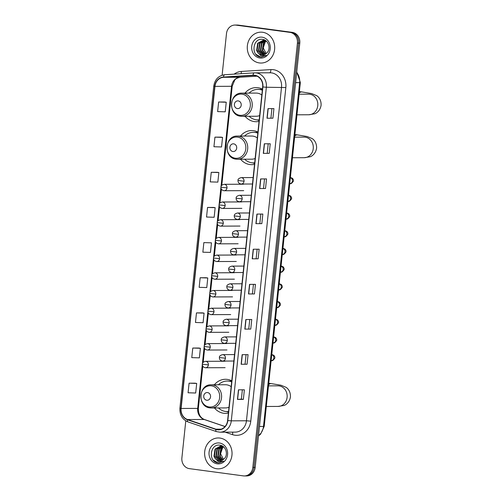 <?xml version="1.0" encoding="UTF-8"?>
<svg xmlns="http://www.w3.org/2000/svg" width="501" height="501" viewBox="0 0 501 501"><rect width="100%" height="100%" fill="white"/><g stroke="black" fill="none" stroke-linecap="round" stroke-linejoin="round"><path stroke-width="0.75" d="M231.781 380.816A17.053 15.143 -90.2 0 0 227.291 379.401A17.053 15.143 -90.2 0 0 225.444 379.282A17.053 15.143 -90.2 0 0 214.353 384.793M214.441 407.964A17.053 15.143 -90.2 0 0 223.728 413.269A17.053 15.143 -90.2 0 0 225.575 413.388A17.053 15.143 -90.2 0 0 228.387 413.081M231.08 380.478A17.053 15.143 -90.2 0 0 229.727 381.186M257.921 132.089A17.053 15.143 -90.2 0 0 253.431 130.673A17.053 15.143 -90.2 0 0 251.59 130.554A17.053 15.143 -90.2 0 0 240.493 136.072M240.586 159.237A17.053 15.143 -90.2 0 0 249.874 164.547A17.053 15.143 -90.2 0 0 251.721 164.666A17.053 15.143 -90.2 0 0 254.527 164.359M257.22 131.757A17.053 15.143 -90.2 0 0 255.867 132.458M262.436 89.147A17.053 15.143 -90.2 0 0 257.946 87.731A17.053 15.143 -90.2 0 0 256.099 87.612A17.053 15.143 -90.2 0 0 245.008 93.123M245.095 116.295A17.053 15.143 -90.2 0 0 254.389 121.599A17.053 15.143 -90.2 0 0 256.23 121.718A17.053 15.143 -90.2 0 0 259.042 121.411M261.735 88.809A17.053 15.143 -90.2 0 0 260.382 89.516M185.783 420.859L181.888 457.908A9.657 8.573 -90.2 0 0 189.391 468.642L243.298 475.881A9.657 8.573 -90.2 0 0 244.344 475.95L246.711 475.944A9.657 8.573 -90.2 0 0 255.191 467.433L299.786 43.092A9.657 8.573 -90.2 0 0 292.283 32.358L238.376 25.119A9.657 8.573 -90.2 0 0 237.33 25.05L236.146 25.056A9.657 8.573 -90.2 0 1 237.192 25.125A9.657 8.573 -90.2 0 0 236.146 25.056L234.963 25.056A9.657 8.573 -90.2 0 0 226.49 33.567L222.112 75.231M244.344 475.95A9.657 8.573 -90.2 0 0 252.817 467.439L297.419 43.099A9.657 8.573 -90.2 0 0 289.916 32.371L237.192 25.125L291.1 32.365A9.657 8.573 -90.2 0 1 298.602 43.092A9.657 8.573 -90.2 0 0 291.1 32.365L292.283 32.358M252.817 467.439L254.001 467.433L298.602 43.092L254.001 467.433A9.657 8.573 -90.2 0 1 245.528 475.944A9.657 8.573 -90.2 0 0 254.001 467.433L255.191 467.433M262.593 32.264A15.443 13.715 -90.2 0 0 260.921 32.158A15.443 13.715 -90.2 0 0 247.287 46.712A15.443 13.715 -90.2 0 0 259.368 62.938A15.443 13.715 -90.2 0 0 261.04 63.045A15.443 13.715 -90.2 0 0 274.673 48.491A15.443 13.715 -90.2 0 0 262.593 32.264A15.443 13.715 -90.2 0 0 260.921 32.158A15.443 13.715 -90.2 0 0 247.287 46.712A15.443 13.715 -90.2 0 0 259.368 62.938A15.443 13.715 -90.2 0 0 261.04 63.045A15.443 13.715 -90.2 0 0 274.673 48.491A15.443 13.715 -90.2 0 0 262.593 32.264M219.939 438.068A15.443 13.715 -90.2 0 0 218.267 437.962A15.443 13.715 -90.2 0 0 204.633 452.516A15.443 13.715 -90.2 0 0 216.714 468.748A15.443 13.715 -90.2 0 0 218.386 468.855A15.443 13.715 -90.2 0 0 232.019 454.301A15.443 13.715 -90.2 0 0 219.939 438.068A15.443 13.715 -90.2 0 0 218.267 437.962A15.443 13.715 -90.2 0 0 204.633 452.516A15.443 13.715 -90.2 0 0 216.714 468.748A15.443 13.715 -90.2 0 0 218.386 468.855A15.443 13.715 -90.2 0 0 232.019 454.301A15.443 13.715 -90.2 0 0 219.939 438.068M254.665 75.494A10.296 9.143 89.8 0 1 262.668 86.942L227.604 420.533A10.296 9.143 89.8 0 1 218.568 429.614A10.296 9.143 89.8 0 1 215.893 429.175L187.556 419.537A10.296 9.143 89.8 0 1 181.111 408.459L214.967 86.36A10.296 9.143 89.8 0 1 223.527 77.298L253.068 75.438A10.296 9.143 89.8 0 1 253.55 75.426A10.296 9.143 89.8 0 1 254.665 75.494M254.69 75.244A10.552 9.369 -90.2 0 0 253.055 75.181L223.515 77.041A10.552 9.369 -90.2 0 0 214.741 86.329L180.886 408.428A10.552 9.369 -90.2 0 0 187.487 419.782L215.825 429.42A10.552 9.369 -90.2 0 0 227.83 420.564L262.893 86.974A10.552 9.369 -90.2 0 0 254.69 75.244M242.359 389.809L241.382 399.128L237.443 399.41L243.367 399.385L244.375 389.803L238.451 389.822L237.443 399.41M241.382 399.122L243.367 399.385M247.062 364.24L241.138 364.265L247.062 364.24L248.064 354.652L242.146 354.677L241.138 364.265M250.75 329.088L244.832 329.113L250.75 329.088L251.759 319.506L245.834 319.525L244.832 329.113M254.445 293.943L248.521 293.962L254.445 293.943L255.454 284.355L249.529 284.38L248.521 293.962M272.92 118.198L266.995 118.223L272.92 118.198L273.928 108.611L268.004 108.636L266.995 118.223M269.225 153.35L263.301 153.369L269.225 153.35L270.233 143.762L264.309 143.787L263.301 153.369M265.53 188.495L259.606 188.52L265.53 188.495L266.538 178.907L260.614 178.932L259.606 188.52M261.835 223.646L255.911 223.665L261.835 223.646L262.843 214.059L256.919 214.084L255.911 223.665M258.14 258.792L252.216 258.817L258.14 258.792L259.149 249.21L253.224 249.229L252.216 258.817M289.916 32.371L236.009 25.125A9.657 8.573 -90.2 0 0 234.963 25.056M202.391 312.881L196.467 312.893L195.465 322.481L203.074 322.719L204.082 313.131L202.335 312.868M198.697 348.026L192.779 348.045L191.77 357.626L199.379 357.864L200.387 348.276L198.64 348.02M195.002 383.177L189.084 383.19L188.075 392.778L195.684 393.016L196.693 383.428L194.945 383.171M213.476 207.433L207.552 207.445L206.544 217.033L214.152 217.271L215.161 207.683L213.42 207.427M217.171 172.288L211.247 172.3L210.238 181.888L217.847 182.12L218.856 172.538L217.115 172.275M220.866 137.136L214.942 137.149L213.933 146.737L221.542 146.975L222.55 137.387L220.803 137.13M224.561 101.991L218.636 102.004L217.628 111.585L225.237 111.823L226.245 102.235L224.498 101.979M206.086 277.729L200.162 277.748L199.154 287.33L206.769 287.568L207.771 277.98L206.03 277.723M203.857 242.597L202.849 252.185L210.458 252.416L211.466 242.835L203.857 242.597L211.466 242.835M256.155 258.529L257.132 249.216M259.85 223.383L260.827 214.065M263.545 188.232L264.522 178.92M267.24 153.087L268.217 143.768M270.935 117.935L271.911 108.623M252.46 293.68L253.443 284.361M248.765 328.825L249.749 319.513M245.07 363.976L246.054 354.658M207.552 207.445L215.161 207.683M211.247 172.3L218.856 172.538M214.942 137.149L222.55 137.387M218.636 102.004L226.245 102.235M200.162 277.748L207.771 277.98M196.467 312.893L204.082 313.131M192.779 348.045L200.387 348.276M189.084 383.19L196.693 383.428M265.248 54.158L262.274 50.438L263.344 43.218L265.95 40.969M265.492 54.02L262.743 50.438L263.814 43.211L266.181 41.095M264.284 54.571L260.395 50.444L261.466 43.224L265.004 40.6M264.528 54.49L260.864 50.444L261.935 43.218L265.242 40.675M263.326 54.803L258.51 50.451L259.587 43.23L264.065 40.387M264.303 40.356L265.01 40.312M263.564 54.759L258.979 50.451L260.057 43.23L264.303 40.424M264.541 40.387L265.192 40.318M257.758 52.574A7.271 6.457 -90.2 0 0 261.704 54.816A7.271 6.457 -90.2 0 0 262.486 54.866A7.271 6.457 -90.2 0 0 266.808 52.974C271.248 49.098 268.599 40.111 262.887 39.441C252.861 37.299 250.513 55.342 259.975 56.939L261.478 57.083L266.244 55.398L261.09 55.899L257.758 52.574L256.631 50.457L257.702 43.236L263.125 40.318L266.388 41.207M262.605 54.866L261.96 54.816L257.101 50.457L258.172 43.236L263.363 40.324M263.125 40.318L264.422 40.368M266.144 53.569L263.219 47.883L265.398 41.596M262.073 37.187A10.49 9.312 -90.2 0 0 251.734 46.361A10.49 9.312 -90.2 0 0 259.887 58.016A10.49 9.312 -90.2 0 0 270.227 48.841A10.49 9.312 -90.2 0 0 262.073 37.187M261.591 57.083L260.67 57.014L255.961 54.358M237.399 108.573A3.864 3.426 -90.2 0 0 241.206 105.191A3.864 3.426 -90.2 0 0 238.207 100.901A3.864 3.426 -90.2 0 0 234.399 104.277A3.864 3.426 -90.2 0 0 237.399 108.573M240.762 116.226A11.586 10.283 -90.2 0 0 242.014 116.307L256.211 116.251A11.586 10.283 -90.2 0 0 259.656 115.568M261.823 94.996A11.586 10.283 -90.2 0 0 257.376 93.161A11.586 10.283 -90.2 0 0 256.124 93.08L241.927 93.136C229.013 92.478 227.792 115.205 240.668 116.219L242.014 116.307A11.586 10.283 -90.2 0 0 252.241 105.385A11.586 10.283 -90.2 0 0 243.179 93.217A11.586 10.283 -90.2 0 0 241.927 93.136M249.135 116.276A15.287 13.571 -90.2 0 0 256.349 119.839A15.287 13.571 -90.2 0 0 258.002 119.946A15.287 13.571 -90.2 0 0 259.205 119.877M262.324 90.199A15.287 13.571 -90.2 0 0 259.537 89.479A15.287 13.571 -90.2 0 0 257.883 89.372A15.287 13.571 -90.2 0 0 249.047 93.111M258.002 119.946L258.597 119.939A15.287 13.571 -90.2 0 0 259.199 119.927M262.349 89.98A15.287 13.571 -90.2 0 0 262.33 89.986A15.287 13.571 -90.2 0 0 260.132 89.479A15.287 13.571 -90.2 0 0 258.478 89.372L257.883 89.372M259.355 89.397L259.913 89.454M232.884 151.515A3.864 3.426 -90.2 0 0 236.691 148.139A3.864 3.426 -90.2 0 0 233.691 143.85A3.864 3.426 -90.2 0 0 229.884 147.225A3.864 3.426 -90.2 0 0 232.884 151.515M236.247 159.168A11.586 10.283 -90.2 0 0 237.499 159.249L251.696 159.193A11.586 10.283 -90.2 0 0 255.147 158.51M257.307 137.938A11.586 10.283 -90.2 0 0 252.861 136.109A11.586 10.283 -90.2 0 0 251.608 136.028L237.411 136.078C224.504 135.427 223.277 158.147 236.153 159.161L237.499 159.249A11.586 10.283 -90.2 0 0 247.726 148.334A11.586 10.283 -90.2 0 0 238.664 136.159A11.586 10.283 -90.2 0 0 237.411 136.078M244.62 159.224A15.287 13.571 -90.2 0 0 251.834 162.781A15.287 13.571 -90.2 0 0 253.487 162.888A15.287 13.571 -90.2 0 0 254.69 162.825M257.808 133.141A15.287 13.571 -90.2 0 0 255.028 132.427A15.287 13.571 -90.2 0 0 253.368 132.32A15.287 13.571 -90.2 0 0 244.532 136.053M253.487 162.888L254.082 162.888A15.287 13.571 -90.2 0 0 254.683 162.869M257.833 132.922A15.287 13.571 -90.2 0 0 257.815 132.928A15.287 13.571 -90.2 0 0 255.616 132.421A15.287 13.571 -90.2 0 0 253.963 132.314L253.368 132.32M254.84 132.345L255.404 132.396M206.744 400.243A3.864 3.426 -90.2 0 0 210.552 396.861A3.864 3.426 -90.2 0 0 207.552 392.571A3.864 3.426 -90.2 0 0 203.744 395.947A3.864 3.426 -90.2 0 0 206.744 400.243M210.107 407.895A11.586 10.283 -90.2 0 0 211.359 407.977L225.556 407.92A11.586 10.283 -90.2 0 0 229.001 407.238M231.168 386.666A11.586 10.283 -90.2 0 0 226.721 384.831A11.586 10.283 -90.2 0 0 225.469 384.749L211.272 384.806C198.358 384.148 197.137 406.875 210.013 407.889L211.359 407.977A11.586 10.283 -90.2 0 0 221.586 397.055A11.586 10.283 -90.2 0 0 212.524 384.887A11.586 10.283 -90.2 0 0 211.272 384.806M218.48 407.946A15.287 13.571 -90.2 0 0 225.694 411.509A15.287 13.571 -90.2 0 0 227.348 411.615A15.287 13.571 -90.2 0 0 228.55 411.546M231.669 381.868A15.287 13.571 -90.2 0 0 228.882 381.148A15.287 13.571 -90.2 0 0 227.229 381.042A15.287 13.571 -90.2 0 0 218.392 384.781M227.348 411.615L227.942 411.609A15.287 13.571 -90.2 0 0 228.544 411.597M231.694 381.649A15.287 13.571 -90.2 0 0 231.675 381.656A15.287 13.571 -90.2 0 0 229.477 381.148A15.287 13.571 -90.2 0 0 227.823 381.042L227.229 381.042M228.7 381.067L229.258 381.123M222.594 459.968L219.62 456.242L220.69 449.021L223.296 446.779M222.839 459.83L220.089 456.242L221.166 449.021L223.534 446.898M221.636 460.381L217.741 456.254L218.812 449.028L222.356 446.41M221.874 460.294L218.211 456.248L219.281 449.028L222.588 446.485M220.672 460.613L215.862 456.261L216.933 449.034L221.417 446.197M221.649 446.159L222.356 446.122M220.91 460.569L216.332 456.254L217.403 449.034L221.649 446.234M221.887 446.191L222.544 446.128M215.111 458.384A7.271 6.457 -90.2 0 0 219.05 460.626A7.271 6.457 -90.2 0 0 219.839 460.676A7.271 6.457 -90.2 0 0 224.154 458.784C228.6 454.908 225.945 445.921 220.233 445.251C210.213 443.109 207.859 461.152 217.321 462.742L218.831 462.893L223.59 461.202L218.436 461.703L215.111 458.384L213.977 456.267L215.054 449.046L220.478 446.128L223.74 447.017M219.952 460.676L219.306 460.626L214.447 456.267L215.524 449.04L220.709 446.128M220.478 446.128L221.768 446.178M223.49 459.379L220.572 453.693L222.745 447.399M219.425 442.99A10.49 9.312 -90.2 0 0 209.08 452.165A10.49 9.312 -90.2 0 0 217.234 463.826A10.49 9.312 -90.2 0 0 227.579 454.651A10.49 9.312 -90.2 0 0 219.425 442.99M218.937 462.893L218.023 462.824L213.307 460.168M258.535 435.601A12.869 11.429 -90.2 0 0 263.495 426.445L299.629 82.627A12.869 11.429 -90.2 0 0 296.705 72.413M295.634 82.646L299.629 82.627A6.438 0.363 6 0 0 300.356 82.54L264.221 426.357L260.595 434.185L258.503 435.901M238.376 25.119L236.009 25.125M299.786 43.092L297.419 43.099M264.221 426.357A6.438 0.363 6 0 1 263.495 426.445L259.493 426.464M234.161 74.135A16.088 14.285 89.8 0 1 241.3 71.449L270.847 69.589A16.088 14.285 89.8 0 1 285.839 87.556L250.776 421.153L246.461 420.777L281.524 87.18A12.869 11.429 -90.2 0 0 271.517 72.877A12.869 11.429 -90.2 0 0 270.127 72.789L254.959 72.845A12.869 11.429 89.8 0 1 256.355 72.933A12.869 11.429 89.8 0 1 266.357 87.243L262.893 86.974M250.776 421.153A16.088 14.285 89.8 0 1 234.913 435.219A16.088 14.285 89.8 0 1 232.477 434.649L225.162 432.163M235.163 432.125A12.869 11.429 -90.2 0 0 246.461 420.777L231.293 420.834A12.869 11.429 89.8 0 1 219.995 432.181L235.163 432.125M254.283 72.87L224.817 74.724A3.219 1.478 86.4 0 0 224.78 74.724L254.32 72.864A3.219 1.478 86.4 0 1 254.364 72.864A12.869 11.429 89.8 0 1 254.959 72.845L254.32 72.864A3.219 1.478 86.4 0 0 253.055 75.181M223.515 77.041A3.219 1.478 86.4 0 1 224.78 74.724C218.568 75.62 214.891 79.408 213.752 86.097L214.741 86.329M180.886 408.428L179.903 408.196C179.615 414.909 182.351 419.5 188.107 421.961L216.438 431.599L219.995 432.181M187.487 419.782A3.219 1.415 108.8 0 0 188.107 421.961M215.825 429.42A3.219 1.415 108.8 0 0 216.438 431.599M227.83 420.564L231.293 420.834L266.357 87.243L285.839 87.556M241.3 71.449A3.219 1.478 -93.6 0 1 240.987 73.703M270.847 69.589A3.219 1.478 -93.6 0 1 269.682 72.789M232.52 432.131A3.219 1.415 -71.2 0 1 232.477 434.649M181.111 408.459L197.695 408.396A10.296 9.143 -90.2 0 0 204.139 419.475L225.018 426.57M187.556 419.537L204.139 419.475A5.793 2.549 -71.2 0 1 204.527 419.537L225.062 426.52M215.893 429.175L221.235 429.15M253.068 75.438L254.026 75.438M223.527 77.298L240.111 77.235A10.296 9.143 -90.2 0 0 231.55 86.297L197.695 408.396A5.793 0.326 6 0 0 198.352 408.315C198.308 414.17 200.362 417.909 204.527 419.537M240.255 77.229A5.793 2.662 -93.6 0 1 240.186 77.235L257.007 76.177L240.111 77.235A5.793 2.662 -93.6 0 0 240.186 77.235C237.167 77.937 235.338 78.914 234.7 80.16L232.207 86.216L221.786 185.339M214.967 86.36L231.55 86.297A5.793 0.326 6 0 0 232.207 86.216M252.391 258.81L253.393 249.229M256.086 223.659L257.088 214.084M259.781 188.514L260.783 178.932M263.47 153.362L264.478 143.781M267.165 118.217L268.173 108.636M248.696 293.962L249.705 284.38M245.002 329.107L246.01 319.525M241.307 364.258L242.315 354.677M237.612 399.403L238.62 389.822M309.017 94.169L308.641 94.163A10.296 9.143 89.8 0 1 309.756 94.238A10.296 9.143 89.8 0 1 317.759 105.68A10.296 9.143 89.8 0 1 308.722 114.76L296.968 114.804M299.241 93.142A10.296 4.703 -82.3 0 1 301.915 91.934L299.404 91.595M239.816 115.293A10.64 9.45 -90.2 0 0 250.306 105.987A10.64 9.45 -90.2 0 0 242.033 94.157A10.64 9.45 -90.2 0 0 231.543 103.463A10.64 9.45 -90.2 0 0 239.816 115.293M257.771 119.939A15.431 13.696 -90.2 0 0 259.186 120.071M304.502 137.117L304.126 137.111A10.296 9.143 89.8 0 1 305.241 137.18A10.296 9.143 89.8 0 1 313.244 148.628A10.296 9.143 89.8 0 1 304.207 157.702L292.452 157.752M294.732 136.09A10.296 4.703 -82.3 0 1 297.4 134.882L294.895 134.544M235.301 158.235A10.64 9.45 -90.2 0 0 245.791 148.929A10.64 9.45 -90.2 0 0 237.518 137.105A10.64 9.45 -90.2 0 0 227.028 146.411A10.64 9.45 -90.2 0 0 235.301 158.235M253.255 162.888A15.431 13.696 -90.2 0 0 254.671 163.019M278.362 385.839L277.986 385.833A10.296 9.143 89.8 0 1 279.101 385.908A10.296 9.143 89.8 0 1 287.104 397.349A10.296 9.143 89.8 0 1 278.061 406.43L266.313 406.474M268.586 384.812A10.296 4.703 -82.3 0 1 271.26 383.603L268.749 383.265M209.155 406.962A10.64 9.45 -90.2 0 0 219.651 397.656A10.64 9.45 -90.2 0 0 211.378 385.826A10.64 9.45 -90.2 0 0 200.882 395.132A10.64 9.45 -90.2 0 0 209.155 406.962M227.116 411.609A15.431 13.696 -90.2 0 0 228.531 411.741M244.043 181.212A3.219 2.856 -90.2 0 0 241.538 177.636A3.219 2.856 -90.2 0 0 241.194 177.611C238.833 178.275 237.768 179.239 238.006 180.492L244.043 181.212A3.219 2.856 -90.2 0 1 241.219 184.049C238.99 183.648 237.919 182.464 238.006 180.492M289.741 183.535L289.91 183.535A2.893 2.574 -90.2 0 0 292.427 181.162A2.893 2.574 -90.2 0 0 290.348 177.792M240.868 184.024A3.219 2.856 -90.2 0 0 241.219 184.049L252.466 184.005M242.183 198.91A3.219 2.856 -90.2 0 0 239.678 195.334A3.219 2.856 -90.2 0 0 239.334 195.315C236.973 195.979 235.908 196.937 236.146 198.196L242.183 198.91A3.219 2.856 -90.2 0 1 239.359 201.746C237.13 201.352 236.059 200.168 236.146 198.196M287.881 201.239L288.05 201.239A2.893 2.574 -90.2 0 0 290.567 198.866A2.893 2.574 -90.2 0 0 288.488 195.49M239.008 201.728A3.219 2.856 -90.2 0 0 239.359 201.746L250.606 201.703M240.323 216.614A3.219 2.856 -90.2 0 0 237.818 213.038A3.219 2.856 -90.2 0 0 237.474 213.013C235.113 213.683 234.048 214.641 234.286 215.9L240.323 216.614A3.219 2.856 -90.2 0 1 237.499 219.451C235.27 219.05 234.199 217.866 234.286 215.9M286.021 218.943L286.19 218.943A2.893 2.574 -90.2 0 0 288.708 216.57A2.893 2.574 -90.2 0 0 286.628 213.194M237.148 219.425A3.219 2.856 -90.2 0 0 237.499 219.451L248.746 219.407M238.463 234.318A3.219 2.856 -90.2 0 0 235.958 230.742A3.219 2.856 -90.2 0 0 235.608 230.717C233.253 231.381 232.188 232.345 232.42 233.598L238.463 234.318A3.219 2.856 -90.2 0 1 235.633 237.155C233.41 236.754 232.339 235.57 232.42 233.598M284.161 236.641L284.324 236.641A2.893 2.574 -90.2 0 0 286.848 234.268A2.893 2.574 -90.2 0 0 284.762 230.898M235.288 237.13A3.219 2.856 -90.2 0 0 235.633 237.155L246.88 237.111M236.597 252.016A3.219 2.856 -90.2 0 0 234.099 248.44A3.219 2.856 -90.2 0 0 233.748 248.421C231.393 249.085 230.328 250.043 230.56 251.302L236.597 252.016A3.219 2.856 -90.2 0 1 233.773 254.852C231.55 254.458 230.479 253.274 230.56 251.302M282.301 254.345L282.464 254.345A2.893 2.574 -90.2 0 0 284.981 251.972A2.893 2.574 -90.2 0 0 282.902 248.596M233.428 254.834A3.219 2.856 -90.2 0 0 233.773 254.852L245.02 254.809M234.737 269.72A3.219 2.856 -90.2 0 0 232.239 266.144A3.219 2.856 -90.2 0 0 231.888 266.119C229.527 266.789 228.469 267.747 228.7 269.006L234.737 269.72A3.219 2.856 -90.2 0 1 231.913 272.557C229.69 272.156 228.619 270.972 228.7 269.006M280.441 272.049L280.604 272.049A2.893 2.574 -90.2 0 0 283.121 269.676A2.893 2.574 -90.2 0 0 281.042 266.3M231.568 272.538A3.219 2.856 -90.2 0 0 231.913 272.557L243.16 272.513M232.877 287.424A3.219 2.856 -90.2 0 0 230.379 283.848A3.219 2.856 -90.2 0 0 230.028 283.823C227.667 284.487 226.609 285.451 226.84 286.704L232.877 287.424A3.219 2.856 -90.2 0 1 230.053 290.261C227.83 289.86 226.759 288.676 226.84 286.704M278.581 289.753L278.744 289.747A2.893 2.574 -90.2 0 0 281.261 287.374A2.893 2.574 -90.2 0 0 279.182 284.004M229.708 290.236A3.219 2.856 -90.2 0 0 230.053 290.261L241.3 290.217M231.017 305.128A3.219 2.856 -90.2 0 0 228.519 301.546A3.219 2.856 -90.2 0 0 228.168 301.527C225.807 302.191 224.749 303.149 224.98 304.408L231.017 305.128A3.219 2.856 -90.2 0 1 228.193 307.958C225.964 307.564 224.893 306.38 224.98 304.408M276.721 307.451L276.884 307.451A2.893 2.574 -90.2 0 0 279.401 305.078A2.893 2.574 -90.2 0 0 277.322 301.702M227.842 307.94A3.219 2.856 -90.2 0 0 228.193 307.958L239.44 307.921M229.157 322.826A3.219 2.856 -90.2 0 0 226.659 319.25A3.219 2.856 -90.2 0 0 226.308 319.225C223.947 319.895 222.882 320.853 223.12 322.112L229.157 322.826A3.219 2.856 -90.2 0 1 226.333 325.663C224.104 325.268 223.033 324.078 223.12 322.112M274.855 325.155L275.024 325.155A2.893 2.574 -90.2 0 0 277.541 322.782A2.893 2.574 -90.2 0 0 275.462 319.406M225.982 325.644A3.219 2.856 -90.2 0 0 226.333 325.663L237.58 325.619M227.297 340.53A3.219 2.856 -90.2 0 0 224.799 336.954A3.219 2.856 -90.2 0 0 224.448 336.929C222.087 337.593 221.022 338.557 221.26 339.81L227.297 340.53A3.219 2.856 -90.2 0 1 224.473 343.367C222.244 342.966 221.173 341.782 221.26 339.81M272.995 342.859L273.164 342.853A2.893 2.574 -90.2 0 0 275.682 340.486A2.893 2.574 -90.2 0 0 273.602 337.11M224.122 343.342A3.219 2.856 -90.2 0 0 224.473 343.367L235.72 343.323M225.437 358.234A3.219 2.856 -90.2 0 0 222.932 354.652A3.219 2.856 -90.2 0 0 222.588 354.633C220.227 355.297 219.162 356.261 219.4 357.514L225.437 358.234A3.219 2.856 -90.2 0 1 222.613 361.071C220.384 360.67 219.313 359.486 219.4 357.514M271.135 360.557L271.304 360.557A2.893 2.574 -90.2 0 0 273.822 358.184A2.893 2.574 -90.2 0 0 271.742 354.808M222.262 361.046A3.219 2.856 -90.2 0 0 222.613 361.071L233.861 361.027M226.997 187.894A3.219 2.856 -90.2 0 0 224.498 184.318A3.219 2.856 -90.2 0 0 224.147 184.299C221.786 184.963 220.722 185.921 220.96 187.18L226.997 187.894A3.219 2.856 -90.2 0 1 224.172 190.731C221.943 190.336 220.872 189.146 220.96 187.18M223.822 190.712A3.219 2.856 -90.2 0 0 224.172 190.731L243.718 190.656M225.137 205.598A3.219 2.856 -90.2 0 0 222.632 202.022A3.219 2.856 -90.2 0 0 222.287 201.997C219.926 202.667 218.862 203.625 219.1 204.878L225.137 205.598A3.219 2.856 -90.2 0 1 222.312 208.435C220.083 208.034 219.012 206.85 219.1 204.878M221.962 208.41A3.219 2.856 -90.2 0 0 222.312 208.435L241.858 208.36M223.277 223.302A3.219 2.856 -90.2 0 0 220.772 219.726A3.219 2.856 -90.2 0 0 220.427 219.701C218.067 220.365 217.002 221.329 217.24 222.582L223.277 223.302A3.219 2.856 -90.2 0 1 220.453 226.139C218.223 225.738 217.152 224.554 217.24 222.582M220.102 226.114A3.219 2.856 -90.2 0 0 220.453 226.139L239.998 226.064M221.417 241A3.219 2.856 -90.2 0 0 218.912 237.424A3.219 2.856 -90.2 0 0 218.568 237.405C216.207 238.069 215.142 239.027 215.38 240.286L221.417 241A3.219 2.856 -90.2 0 1 218.593 243.837C216.363 243.442 215.292 242.259 215.38 240.286M218.242 243.818A3.219 2.856 -90.2 0 0 218.593 243.837L238.138 243.762M219.557 258.704A3.219 2.856 -90.2 0 0 217.052 255.128A3.219 2.856 -90.2 0 0 216.708 255.103C214.347 255.773 213.282 256.731 213.52 257.984L219.557 258.704A3.219 2.856 -90.2 0 1 216.733 261.541C214.503 261.14 213.432 259.956 213.52 257.984M216.382 261.516A3.219 2.856 -90.2 0 0 216.733 261.541L236.278 261.466M217.691 276.408A3.219 2.856 -90.2 0 0 215.192 272.832A3.219 2.856 -90.2 0 0 214.841 272.807C212.487 273.471 211.422 274.435 211.654 275.688L217.691 276.408A3.219 2.856 -90.2 0 1 214.866 279.245C212.643 278.844 211.572 277.66 211.654 275.688M214.522 279.22A3.219 2.856 -90.2 0 0 214.866 279.245L234.418 279.17M215.831 294.106A3.219 2.856 -90.2 0 0 213.332 290.53A3.219 2.856 -90.2 0 0 212.981 290.511C210.627 291.175 209.562 292.133 209.794 293.392L215.831 294.106A3.219 2.856 -90.2 0 1 213.006 296.943C210.783 296.548 209.712 295.365 209.794 293.392M212.662 296.924A3.219 2.856 -90.2 0 0 213.006 296.943L232.558 296.868M213.971 311.81A3.219 2.856 -90.2 0 0 211.472 308.234A3.219 2.856 -90.2 0 0 211.121 308.209C208.76 308.879 207.702 309.837 207.934 311.096L213.971 311.81A3.219 2.856 -90.2 0 1 211.146 314.647C208.923 314.246 207.852 313.062 207.934 311.096M210.802 314.622A3.219 2.856 -90.2 0 0 211.146 314.647L230.698 314.572M212.111 329.514A3.219 2.856 -90.2 0 0 209.612 325.938A3.219 2.856 -90.2 0 0 209.261 325.913C206.9 326.577 205.842 327.541 206.074 328.794L212.111 329.514A3.219 2.856 -90.2 0 1 209.286 332.351C207.063 331.95 205.992 330.766 206.074 328.794M208.942 332.326A3.219 2.856 -90.2 0 0 209.286 332.351L228.838 332.276M210.251 347.212A3.219 2.856 -90.2 0 0 207.752 343.636A3.219 2.856 -90.2 0 0 207.401 343.617C205.041 344.281 203.982 345.239 204.214 346.498L210.251 347.212A3.219 2.856 -90.2 0 1 207.427 350.049C205.197 349.654 204.126 348.471 204.214 346.498M207.076 350.03A3.219 2.856 -90.2 0 0 207.427 350.049L226.972 349.974M208.391 364.916A3.219 2.856 -90.2 0 0 205.892 361.34A3.219 2.856 -90.2 0 0 205.542 361.315C203.181 361.985 202.116 362.943 202.354 364.202L208.391 364.916A3.219 2.856 -90.2 0 1 205.567 367.753C203.337 367.358 202.266 366.168 202.354 364.202M205.216 367.734A3.219 2.856 -90.2 0 0 205.567 367.753L225.112 367.678M296.761 71.881L300.356 82.54M213.752 86.097L179.903 408.196M221.386 189.146L219.926 203.043M219.526 206.85L218.067 220.747M217.666 224.554L216.207 238.445M215.806 242.252L214.347 256.149M213.946 259.956L212.487 273.853M212.086 277.66L210.62 291.551M210.226 295.358L208.76 309.255M208.36 313.062L206.9 326.959M206.5 330.766L205.041 344.657M204.64 348.464L203.181 362.361M202.78 366.168L198.352 408.315M308.722 114.76L314.709 113.796C316.006 113.408 320.101 111.228 321.097 105.273C321.36 99.236 317.809 96.255 316.626 95.603L311.597 93.555L301.915 91.934M299.135 94.201L308.641 94.163M257.163 119.921L259.136 120.559M304.207 157.702L310.2 156.744C311.49 156.35 315.586 154.17 316.588 148.215C316.851 142.184 313.294 139.197 312.11 138.545L307.082 136.504L297.4 134.882M294.619 137.149L304.126 137.111M252.654 162.863L254.621 163.501M278.061 406.43L284.054 405.466C285.351 405.077 289.446 402.898 290.442 396.942C290.705 390.905 287.154 387.924 285.971 387.273L280.942 385.225L271.26 383.603M268.473 385.87L277.986 385.833M226.508 411.59L228.475 412.229M290.38 177.448L292.515 178.343L293.454 179.922L293.48 181.036C291.895 183.341 290.705 184.18 289.91 183.535M253.143 177.567L241.194 177.611M288.52 195.152L290.655 196.048L291.595 197.626L291.62 198.74C290.035 201.045 288.845 201.878 288.05 201.239M251.283 195.265L239.334 195.315M286.66 212.85L288.795 213.745L289.728 215.33L289.76 216.438C288.175 218.749 286.979 219.582 286.19 218.943M249.423 212.969L237.474 213.013M284.8 230.554L286.935 231.449L287.868 233.028L287.9 234.142C286.309 236.447 285.119 237.286 284.324 236.641M247.563 230.673L235.608 230.717M282.94 248.258L285.075 249.154L286.008 250.732L286.04 251.846C284.449 254.151 283.259 254.984 282.464 254.345M245.697 248.371L233.748 248.421M281.08 265.956L283.215 266.851L284.148 268.436L284.173 269.544C282.589 271.855 281.399 272.688 280.604 272.049M243.837 266.075L231.888 266.119M279.22 283.66L281.355 284.555L282.288 286.134L282.313 287.248C280.729 289.553 279.539 290.392 278.744 289.747M241.977 283.779L230.028 283.823M277.36 301.364L279.495 302.26L280.428 303.838L280.454 304.952C278.869 307.257 277.679 308.09 276.884 307.451M240.117 301.477L228.168 301.527M275.5 319.062L277.629 319.957L278.569 321.542L278.594 322.65C277.009 324.961 275.819 325.794 275.024 325.155M238.257 319.181L226.308 319.225M273.64 336.766L275.769 337.661L276.709 339.24L276.734 340.354C275.149 342.665 273.959 343.498 273.164 342.853M236.397 336.885L224.448 336.929M271.78 354.47L273.909 355.366L274.849 356.944L274.874 358.058C273.289 360.363 272.099 361.196 271.304 360.557M234.537 354.583L222.588 354.633M243.693 184.224L224.147 184.299M241.833 201.922L222.287 201.997M239.973 219.626L220.427 219.701M238.113 237.33L218.568 237.405M236.253 255.028L216.708 255.103M234.393 272.732L214.841 272.807M232.533 290.436L212.981 290.511M230.673 308.134L211.121 308.209M228.813 325.838L209.261 325.913M226.953 343.542L207.401 343.617M225.087 361.24L205.542 361.315"/></g></svg>
